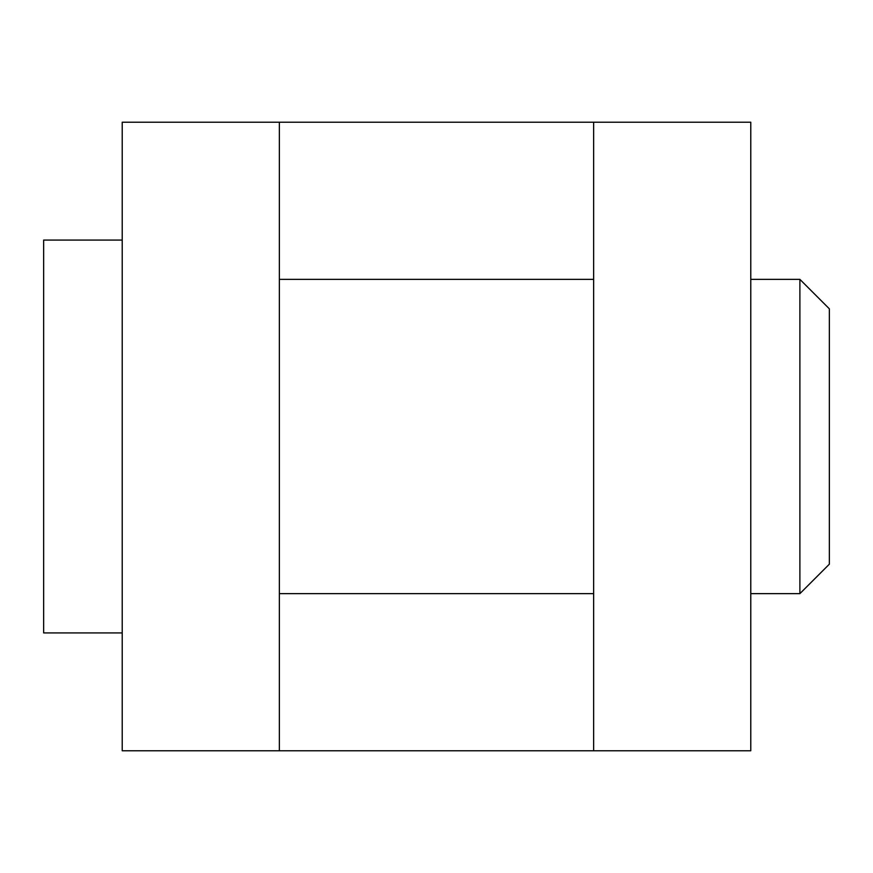<?xml version="1.0" encoding="UTF-8"?>
<svg xmlns="http://www.w3.org/2000/svg" width="873" height="873" viewBox="0 0 873 873"><rect width="100%" height="100%" fill="white"/><g stroke="black" fill="none" stroke-linecap="round" stroke-linejoin="round"><path stroke-width="1.31" d="M799.886 593.64L799.886 279.36L829.35 308.824L829.35 564.176L799.886 593.64L750.78 593.64M279.36 279.36L593.64 279.36L593.64 122.22L279.36 122.22L279.36 750.78L593.64 750.78L593.64 122.22L750.78 122.22L750.78 750.78L593.64 750.78L593.64 593.64L279.36 593.64M279.36 750.78L122.22 750.78L122.22 122.22L279.36 122.22M122.22 240.075L122.22 632.925L43.65 632.925L43.65 240.075L122.22 240.075M799.886 279.36L750.78 279.36"/></g></svg>
